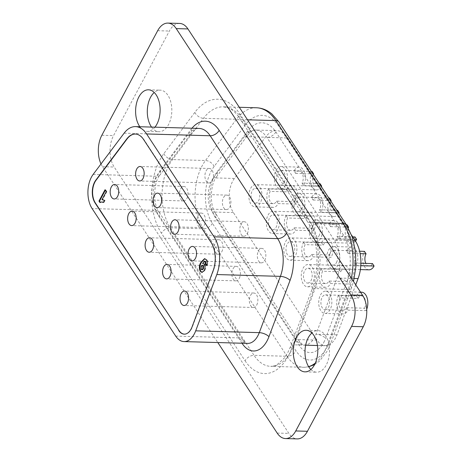 <?xml version="1.0" encoding="UTF-8"?>
<svg xmlns="http://www.w3.org/2000/svg" width="462" height="462" viewBox="0 0 462 462"><rect width="100%" height="100%" fill="white"/><g stroke="black" fill="none" stroke-linecap="round" stroke-linejoin="round"><path stroke-width="0.35" stroke-dasharray="2.31 1.73" d="M302.073 183.154L303.678 185.597A11.14 6.566 -88.4 0 0 304.955 173.747A11.14 6.566 -88.4 0 0 299.185 167.129A11.14 6.566 -88.4 0 0 294.063 170.934L295.663 173.377A7.427 4.377 91.6 0 1 299.081 170.842A7.427 4.377 91.6 0 1 302.928 175.254A7.427 4.377 91.6 0 1 302.073 183.154L319.404 183.645M284.078 182.64A7.427 4.377 -88.4 0 0 284.927 174.74A7.427 4.377 -88.4 0 0 281.081 170.328A7.427 4.377 -88.4 0 0 277.668 172.869A7.427 4.377 -88.4 0 0 276.813 180.769A7.427 4.377 -88.4 0 0 280.659 185.181A7.427 4.377 -88.4 0 0 284.078 182.64M319.542 209.788L321.142 212.237A11.14 6.566 -88.4 0 0 322.424 200.381A11.14 6.566 -88.4 0 0 316.655 193.769A11.14 6.566 -88.4 0 0 311.527 197.574L313.132 200.017A7.427 4.377 91.6 0 1 316.545 197.476A7.427 4.377 91.6 0 1 320.391 201.888A7.427 4.377 91.6 0 1 319.542 209.788L336.873 210.285M301.542 209.28A7.427 4.377 -88.4 0 0 302.396 201.38A7.427 4.377 -88.4 0 0 298.55 196.968A7.427 4.377 -88.4 0 0 295.131 199.503A7.427 4.377 -88.4 0 0 294.282 207.403A7.427 4.377 -88.4 0 0 298.129 211.815A7.427 4.377 -88.4 0 0 301.542 209.28M337.006 236.428L338.611 238.871A11.14 6.566 -88.4 0 0 339.888 227.021A11.14 6.566 -88.4 0 0 334.118 220.403A11.14 6.566 -88.4 0 0 328.996 224.209L330.596 226.651A7.427 4.377 91.6 0 1 334.014 224.116A7.427 4.377 91.6 0 1 337.861 228.528A7.427 4.377 91.6 0 1 337.006 236.428L352.731 236.873M319.011 235.915A7.427 4.377 -88.4 0 0 319.86 228.014A7.427 4.377 -88.4 0 0 316.014 223.602A7.427 4.377 -88.4 0 0 312.601 226.143A7.427 4.377 -88.4 0 0 311.746 234.043A7.427 4.377 -88.4 0 0 315.592 238.456A7.427 4.377 -88.4 0 0 319.011 235.915M303.678 185.597L321.009 186.094M285.678 185.083A11.14 6.566 91.6 0 1 280.555 188.889A11.14 6.566 91.6 0 1 274.786 182.271A11.14 6.566 91.6 0 1 276.062 170.42A11.14 6.566 91.6 0 1 281.191 166.615A11.14 6.566 91.6 0 1 286.96 173.233A11.14 6.566 91.6 0 1 285.678 185.083M294.063 170.934L311.394 171.431M321.367 186.642A11.14 6.566 91.6 0 1 316.551 189.917A11.14 6.566 91.6 0 1 310.782 183.298A11.14 6.566 91.6 0 1 312.058 171.448M321.142 212.237L338.473 212.728M303.147 211.723A11.14 6.566 91.6 0 1 298.019 215.529A11.14 6.566 91.6 0 1 292.255 208.911A11.14 6.566 91.6 0 1 293.532 197.06A11.14 6.566 91.6 0 1 298.654 193.255A11.14 6.566 91.6 0 1 304.423 199.873A11.14 6.566 91.6 0 1 303.147 211.723M311.527 197.574L328.857 198.065M338.837 213.282A11.14 6.566 91.6 0 1 334.014 216.551A11.14 6.566 91.6 0 1 328.245 209.933A11.14 6.566 91.6 0 1 329.527 198.083M338.611 238.871L354.331 239.322M320.611 238.357A11.14 6.566 91.6 0 1 315.488 242.163A11.14 6.566 91.6 0 1 309.719 235.545A11.14 6.566 91.6 0 1 310.995 223.695A11.14 6.566 91.6 0 1 316.123 219.889A11.14 6.566 91.6 0 1 321.893 226.507A11.14 6.566 91.6 0 1 320.611 238.357M328.996 224.209L346.327 224.705M355.48 241.077A11.14 6.566 91.6 0 1 351.484 243.191A11.14 6.566 91.6 0 1 345.715 236.573A11.14 6.566 91.6 0 1 346.991 224.723M212.306 180.48A7.242 4.268 -88.4 0 0 213.138 172.776A7.242 4.268 -88.4 0 0 209.384 168.474A7.242 4.268 -88.4 0 0 206.058 170.946A7.242 4.268 -88.4 0 0 205.226 178.65A7.242 4.268 -88.4 0 0 208.974 182.952A7.242 4.268 -88.4 0 0 212.306 180.48M229.77 207.115A7.242 4.268 -88.4 0 0 230.602 199.411A7.242 4.268 -88.4 0 0 226.854 195.108A7.242 4.268 -88.4 0 0 223.521 197.586A7.242 4.268 -88.4 0 0 222.69 205.29A7.242 4.268 -88.4 0 0 226.444 209.586A7.242 4.268 -88.4 0 0 229.77 207.115M247.239 233.755A7.242 4.268 -88.4 0 0 248.071 226.051A7.242 4.268 -88.4 0 0 244.323 221.748A7.242 4.268 -88.4 0 0 240.991 224.22A7.242 4.268 -88.4 0 0 240.159 231.924A7.242 4.268 -88.4 0 0 243.907 236.226A7.242 4.268 -88.4 0 0 247.239 233.755M255.209 203.17A7.427 4.377 -88.4 0 0 258.628 200.629A7.427 4.377 -88.4 0 0 259.477 192.729A7.427 4.377 -88.4 0 0 255.63 188.317A7.427 4.377 -88.4 0 0 252.217 190.858A7.427 4.377 -88.4 0 0 251.363 198.758A7.427 4.377 -88.4 0 0 255.209 203.17L273.209 203.678A7.427 4.377 91.6 0 0 276.623 201.143L294.623 201.657L296.223 204.1L278.228 203.586A11.14 6.566 91.6 0 1 273.1 207.392A11.14 6.566 91.6 0 1 267.331 200.774A11.14 6.566 91.6 0 1 268.613 188.923L286.607 189.437A11.14 6.566 91.6 0 1 291.736 185.632A11.14 6.566 91.6 0 1 297.499 192.25A11.14 6.566 91.6 0 1 296.223 204.1M273.209 203.678A7.427 4.377 91.6 0 1 269.363 199.266A7.427 4.377 91.6 0 1 270.212 191.366L288.213 191.88A7.427 4.377 91.6 0 1 291.626 189.345A7.427 4.377 91.6 0 1 295.472 193.757A7.427 4.377 91.6 0 1 294.623 201.657M272.678 229.805A7.427 4.377 -88.4 0 0 276.091 227.269A7.427 4.377 -88.4 0 0 276.946 219.369A7.427 4.377 -88.4 0 0 273.1 214.957A7.427 4.377 -88.4 0 0 269.681 217.492A7.427 4.377 -88.4 0 0 268.832 225.392A7.427 4.377 -88.4 0 0 272.678 229.805L290.673 230.319A7.427 4.377 91.6 0 0 294.092 227.778L312.087 228.292L313.692 230.734L295.692 230.226A11.14 6.566 91.6 0 1 290.569 234.032A11.14 6.566 91.6 0 1 284.8 227.414A11.14 6.566 91.6 0 1 286.076 215.563L304.077 216.072A11.14 6.566 91.6 0 1 309.199 212.266A11.14 6.566 91.6 0 1 314.969 218.884A11.14 6.566 91.6 0 1 313.692 230.734M290.673 230.319A7.427 4.377 91.6 0 1 286.827 225.906A7.427 4.377 91.6 0 1 287.682 218.006L305.677 218.514A7.427 4.377 91.6 0 1 309.095 215.979A7.427 4.377 91.6 0 1 312.941 220.391A7.427 4.377 91.6 0 1 312.087 228.292M290.142 256.445A7.427 4.377 -88.4 0 0 293.561 253.904A7.427 4.377 -88.4 0 0 294.41 246.003A7.427 4.377 -88.4 0 0 290.563 241.591A7.427 4.377 -88.4 0 0 287.15 244.132A7.427 4.377 -88.4 0 0 286.296 252.033A7.427 4.377 -88.4 0 0 290.142 256.445L308.142 256.953A7.427 4.377 91.6 0 0 311.555 254.418L329.556 254.932L331.156 257.374L313.161 256.86A11.14 6.566 91.6 0 1 308.033 260.666A11.14 6.566 91.6 0 1 302.269 254.048A11.14 6.566 91.6 0 1 303.546 242.198L321.54 242.712A11.14 6.566 91.6 0 1 326.669 238.906A11.14 6.566 91.6 0 1 332.438 245.524A11.14 6.566 91.6 0 1 331.156 257.374M308.142 256.953A7.427 4.377 91.6 0 1 304.296 252.541A7.427 4.377 91.6 0 1 305.145 244.641L323.146 245.155A7.427 4.377 91.6 0 1 326.559 242.619A7.427 4.377 91.6 0 1 330.405 247.031A7.427 4.377 91.6 0 1 329.556 254.932M307.611 283.079A7.427 4.377 -88.4 0 0 311.024 280.544A7.427 4.377 -88.4 0 0 311.879 272.644A7.427 4.377 -88.4 0 0 308.033 268.231A7.427 4.377 -88.4 0 0 304.614 270.767A7.427 4.377 -88.4 0 0 303.765 278.667A7.427 4.377 -88.4 0 0 307.611 283.079L325.606 283.593A7.427 4.377 91.6 0 0 329.025 281.052L347.02 281.566L348.625 284.009L330.625 283.501A11.14 6.566 91.6 0 1 325.502 287.306A11.14 6.566 91.6 0 1 319.733 280.688A11.14 6.566 91.6 0 1 321.009 268.838L339.01 269.346A11.14 6.566 91.6 0 1 344.132 265.54A11.14 6.566 91.6 0 1 349.901 272.158A11.14 6.566 91.6 0 1 348.625 284.009M325.606 283.593A7.427 4.377 91.6 0 1 321.76 279.181A7.427 4.377 91.6 0 1 322.615 271.281L340.609 271.795A7.427 4.377 91.6 0 1 344.028 269.254A7.427 4.377 91.6 0 1 347.874 273.666A7.427 4.377 91.6 0 1 347.02 281.566M260.227 203.072A11.14 6.566 91.6 0 1 255.105 206.878A11.14 6.566 91.6 0 1 249.336 200.26A11.14 6.566 91.6 0 1 250.612 188.409A11.14 6.566 91.6 0 1 255.74 184.604A11.14 6.566 91.6 0 1 261.509 191.222A11.14 6.566 91.6 0 1 260.227 203.072M277.697 229.712A11.14 6.566 91.6 0 1 272.568 233.518A11.14 6.566 91.6 0 1 266.805 226.9A11.14 6.566 91.6 0 1 268.081 215.049A11.14 6.566 91.6 0 1 273.204 211.244A11.14 6.566 91.6 0 1 278.973 217.862A11.14 6.566 91.6 0 1 277.697 229.712M295.16 256.346A11.14 6.566 91.6 0 1 290.038 260.152A11.14 6.566 91.6 0 1 284.269 253.54A11.14 6.566 91.6 0 1 285.545 241.684A11.14 6.566 91.6 0 1 290.673 237.878A11.14 6.566 91.6 0 1 296.442 244.496A11.14 6.566 91.6 0 1 295.16 256.346M312.63 282.987A11.14 6.566 91.6 0 1 307.507 286.792A11.14 6.566 91.6 0 1 301.738 280.174A11.14 6.566 91.6 0 1 303.014 268.324A11.14 6.566 91.6 0 1 308.137 264.518A11.14 6.566 91.6 0 1 313.906 271.136A11.14 6.566 91.6 0 1 312.63 282.987M186.856 198.469A7.242 4.268 -88.4 0 0 187.688 190.766A7.242 4.268 -88.4 0 0 183.94 186.463A7.242 4.268 -88.4 0 0 180.607 188.935A7.242 4.268 -88.4 0 0 179.776 196.639A7.242 4.268 -88.4 0 0 183.524 200.941A7.242 4.268 -88.4 0 0 186.856 198.469M204.32 225.104A7.242 4.268 -88.4 0 0 205.151 217.4A7.242 4.268 -88.4 0 0 201.403 213.097A7.242 4.268 -88.4 0 0 198.071 215.575A7.242 4.268 -88.4 0 0 197.239 223.279A7.242 4.268 -88.4 0 0 200.993 227.575A7.242 4.268 -88.4 0 0 204.32 225.104M221.789 251.744A7.242 4.268 -88.4 0 0 222.62 244.04A7.242 4.268 -88.4 0 0 218.873 239.738A7.242 4.268 -88.4 0 0 215.54 242.209A7.242 4.268 -88.4 0 0 214.709 249.913A7.242 4.268 -88.4 0 0 218.457 254.215A7.242 4.268 -88.4 0 0 221.789 251.744M239.258 278.378A7.242 4.268 -88.4 0 0 240.084 270.674A7.242 4.268 -88.4 0 0 236.336 266.372A7.242 4.268 -88.4 0 0 233.004 268.849A7.242 4.268 -88.4 0 0 232.178 276.553A7.242 4.268 -88.4 0 0 235.926 280.85A7.242 4.268 -88.4 0 0 239.258 278.378M354.475 263.063L356.075 265.511A11.14 6.566 -88.4 0 0 357.357 253.655A11.14 6.566 -88.4 0 0 351.588 247.043A11.14 6.566 -88.4 0 0 346.46 250.849L348.065 253.292A7.427 4.377 91.6 0 1 351.484 250.75A7.427 4.377 91.6 0 1 355.324 255.163A7.427 4.377 91.6 0 1 354.475 263.063L360.897 263.248M336.475 262.555A7.427 4.377 -88.4 0 0 337.329 254.654A7.427 4.377 -88.4 0 0 333.483 250.242A7.427 4.377 -88.4 0 0 330.064 252.778A7.427 4.377 -88.4 0 0 329.215 260.678A7.427 4.377 -88.4 0 0 333.062 265.09A7.427 4.377 -88.4 0 0 336.475 262.555M356.075 265.511L360.793 265.644M338.08 264.997A11.14 6.566 91.6 0 1 332.958 268.803A11.14 6.566 91.6 0 1 327.188 262.185A11.14 6.566 91.6 0 1 328.465 250.335A11.14 6.566 91.6 0 1 333.587 246.529A11.14 6.566 91.6 0 1 339.356 253.147A11.14 6.566 91.6 0 1 338.08 264.997M346.46 250.849L359.632 251.224M368.947 269.825A11.14 6.566 91.6 0 1 363.184 263.207A11.14 6.566 91.6 0 1 364.46 251.357M325.075 309.719A7.427 4.377 -88.4 0 0 328.494 307.178A7.427 4.377 -88.4 0 0 329.348 299.278A7.427 4.377 -88.4 0 0 325.502 294.866A7.427 4.377 -88.4 0 0 322.083 297.407A7.427 4.377 -88.4 0 0 321.234 305.307A7.427 4.377 -88.4 0 0 325.075 309.719L343.075 310.227A7.427 4.377 91.6 0 0 346.488 307.692L364.489 308.206L366.089 310.649L348.094 310.135A11.14 6.566 91.6 0 1 342.971 313.941A11.14 6.566 91.6 0 1 337.202 307.322A11.14 6.566 91.6 0 1 338.479 295.472L356.479 295.986A11.14 6.566 91.6 0 1 361.602 292.18M343.075 310.227A7.427 4.377 91.6 0 1 339.229 305.815A7.427 4.377 91.6 0 1 340.084 297.915L358.079 298.429A7.427 4.377 91.6 0 1 361.498 295.894A7.427 4.377 91.6 0 1 365.338 300.306A7.427 4.377 91.6 0 1 364.489 308.206M330.093 309.621A11.14 6.566 91.6 0 1 324.971 313.427A11.14 6.566 91.6 0 1 319.202 306.814A11.14 6.566 91.6 0 1 320.484 294.958A11.14 6.566 91.6 0 1 325.606 291.152A11.14 6.566 91.6 0 1 331.375 297.771A11.14 6.566 91.6 0 1 330.093 309.621M264.709 260.389A7.242 4.268 -88.4 0 0 265.535 252.685A7.242 4.268 -88.4 0 0 261.787 248.383A7.242 4.268 -88.4 0 0 258.454 250.86A7.242 4.268 -88.4 0 0 257.629 258.564A7.242 4.268 -88.4 0 0 261.377 262.861A7.242 4.268 -88.4 0 0 264.709 260.389M256.722 305.018A7.242 4.268 -88.4 0 0 257.553 297.314A7.242 4.268 -88.4 0 0 253.805 293.012A7.242 4.268 -88.4 0 0 250.473 295.484A7.242 4.268 -88.4 0 0 249.642 303.188A7.242 4.268 -88.4 0 0 253.39 307.49A7.242 4.268 -88.4 0 0 256.722 305.018M355.734 284.835L336.971 334.858A22.286 13.127 91.6 0 1 325.317 345.605A22.286 13.127 91.6 0 1 316.996 340.101L233.374 212.584A22.286 13.127 91.6 0 1 232.715 181.144A22.286 13.127 91.6 0 1 234.413 178.459L265.384 137.202A29.712 17.504 91.6 0 1 276.784 130.642A29.712 17.504 91.6 0 1 287.878 137.976L351.622 235.193M211.717 180.55A22.286 13.127 91.6 0 1 213.415 177.858L244.386 136.608A29.712 17.504 91.6 0 1 255.786 130.041A29.712 17.504 91.6 0 1 266.88 137.381L334.326 240.24A29.712 17.504 91.6 0 1 337.087 277.974L315.973 334.263A22.286 13.127 91.6 0 1 314.564 337.399A22.286 13.127 91.6 0 1 304.319 345.01A22.286 13.127 91.6 0 1 295.998 339.506L212.376 211.983A22.286 13.127 91.6 0 1 211.717 180.55M184.396 334.159A14.853 8.755 -88.4 0 0 184.546 334.165A14.853 8.755 -88.4 0 0 191.378 329.094A14.853 8.755 -88.4 0 0 192.319 327.004L213.427 270.715A22.286 13.127 -88.4 0 0 211.359 242.411L143.913 139.553A22.286 13.127 -88.4 0 0 135.591 134.049A22.286 13.127 -88.4 0 0 135.441 134.049M151.536 127.073A20.796 12.255 -88.4 0 0 158.968 131.722A20.796 12.255 -88.4 0 0 168.532 124.619A20.796 12.255 -88.4 0 0 170.917 102.495A20.796 12.255 -88.4 0 0 160.152 90.142A20.796 12.255 -88.4 0 0 154.233 92.498M310.874 369.502A20.796 12.255 -88.4 0 0 316.649 372.193A20.796 12.255 -88.4 0 0 326.218 365.084A20.796 12.255 -88.4 0 0 328.603 342.966A20.796 12.255 -88.4 0 0 317.833 330.613A20.796 12.255 -88.4 0 0 311.914 332.969M179.614 23.435A22.286 13.127 -88.4 0 0 169.363 31.046L113.542 135.591A22.286 13.127 -88.4 0 0 114.201 167.025L288.871 433.396A22.286 13.127 -88.4 0 0 297.187 438.9M100.999 163.958A22.286 13.127 -88.4 0 0 102.5 166.69L217.816 342.544M139.836 126.744A20.796 12.255 -88.4 0 0 147.268 131.387A20.796 12.255 -88.4 0 0 154.955 127.171M366.724 309.263A11.14 6.566 91.6 0 1 366.089 310.649M356.479 295.986L358.079 298.429M338.479 295.472L340.084 297.915M346.488 307.692L348.094 310.135M372.47 263.577A7.427 4.377 91.6 0 1 369.057 266.118A7.427 4.377 91.6 0 1 365.788 263.386M348.065 253.292L360.141 253.632M339.01 269.346L340.609 271.795M321.54 242.712L323.146 245.155M304.077 216.072L305.677 218.514M286.607 189.437L288.213 191.88M321.009 268.838L322.615 271.281M329.025 281.052L330.625 283.501M303.546 242.198L305.145 244.641M311.555 254.418L313.161 256.86M286.076 215.563L287.682 218.006M294.092 227.778L295.692 230.226M268.613 188.923L270.212 191.366M276.623 201.143L278.228 203.586M355.007 236.942A7.427 4.377 91.6 0 1 351.588 239.478A7.427 4.377 91.6 0 1 347.851 235.47A7.427 4.377 91.6 0 1 348.256 227.876M337.537 210.302A7.427 4.377 91.6 0 1 334.124 212.843A7.427 4.377 91.6 0 1 330.365 208.76A7.427 4.377 91.6 0 1 330.85 201.103M320.074 183.668A7.427 4.377 91.6 0 1 316.655 186.203A7.427 4.377 91.6 0 1 312.895 182.12A7.427 4.377 91.6 0 1 313.386 174.463M330.596 226.651L347.84 227.142M313.132 200.017L330.463 200.508M295.663 173.377L312.993 173.874M105.336 190.269L105.602 189.778L105.001 189.761M105.602 189.778L106.849 191.678L106.248 191.661M106.849 191.678L102.547 199.728M102.887 199.694L104.499 200.3M105.099 200.317L103.938 202.495L103.338 202.477M103.938 202.495L103.471 202.229M102.2 201.958L99.965 202.593M100.566 202.61L100.352 202.287M204.845 258.68L206.964 259.91L206.364 259.892M206.964 259.91C207.94 261.613 208.01 263.502 207.161 265.558L206.56 265.54M207.161 265.558L206.739 265.049M205.151 261.122L203.066 263.294L204.758 264.166L204.158 264.149M203.118 263.288L202.83 263.242M204.758 264.166C205.833 266.245 205.833 268.405 204.753 270.634L204.152 270.617M204.753 270.634L202.206 272.401M202.766 265.182L201.79 266.02L201.732 269.288L202.443 269.785M201.79 266.02L201.189 266.002M201.732 269.288L201.137 269.271M234.413 178.459L213.415 177.858A7.427 4.608 -143.1 0 0 216.718 176.536L247.69 135.279A7.427 4.608 -143.1 0 1 244.386 136.608L265.384 137.202M315.315 363.103A44.566 26.259 -88.4 0 0 324.18 352.061A44.566 26.259 -88.4 0 0 326.998 345.79A7.427 3.02 20.6 0 0 330.278 344.554A7.427 3.02 20.6 0 0 329.325 342.117A37.139 21.881 91.6 0 1 326.975 347.343A37.139 21.881 91.6 0 1 296.026 350.86L212.405 223.337A37.139 21.881 91.6 0 1 214.143 166.459L245.114 125.208A44.566 26.259 91.6 0 1 278.852 126.369L346.298 229.227A44.566 26.259 91.6 0 1 350.433 285.828L329.325 342.117M323.77 342.452A29.712 17.504 -88.4 0 0 325.646 338.276L346.76 281.987A37.139 21.881 -88.4 0 0 343.312 234.817L275.866 131.959A37.139 21.881 -88.4 0 0 247.748 130.994L216.776 172.245A29.712 17.504 -88.4 0 0 215.39 217.746L299.012 345.264A29.712 17.504 -88.4 0 0 323.77 342.452M336.971 334.858L315.973 334.263A7.427 3.02 -159.4 0 1 325.646 338.276M245.062 360.758A51.992 30.636 -88.4 0 0 288.392 355.838A51.992 30.636 -88.4 0 0 291.678 348.521L312.791 292.232A59.425 35.014 -88.4 0 0 307.276 216.765L239.824 113.906A59.425 35.014 -88.4 0 0 194.843 112.358L163.871 153.615A51.992 30.636 -88.4 0 0 161.44 233.235L245.062 360.758A7.427 4.585 -33.3 0 1 254.042 355.336L170.426 227.818A44.566 26.259 91.6 0 1 169.104 164.946A44.566 26.259 91.6 0 1 172.511 159.569L203.482 118.312A51.992 30.636 91.6 0 1 223.423 106.832A51.992 30.636 91.6 0 1 242.839 119.67L310.291 222.528A51.992 30.636 91.6 0 1 315.113 288.559L294.005 344.848A44.566 26.259 91.6 0 1 291.187 351.12A44.566 26.259 91.6 0 1 270.686 366.343A44.566 26.259 91.6 0 1 254.042 355.336L287.041 356.277A44.566 26.259 -88.4 0 0 303.684 367.284A44.566 26.259 -88.4 0 0 308.616 366.637M93.133 174.434L156.728 176.247A22.286 13.127 -88.4 0 0 155.682 210.372L239.304 337.889A7.427 4.585 -33.3 0 1 242.533 339.408A7.427 4.585 -33.3 0 1 242.515 343.249M175.71 336.082L239.304 337.889A22.286 13.127 -88.4 0 0 247.626 343.393C246.795 343.89 245.097 342.561 242.533 339.408L158.911 211.885A7.427 4.585 146.7 0 0 155.682 210.372L92.094 208.558M256.422 107.767A51.992 30.636 -88.4 0 0 236.475 119.254L205.503 160.505A44.566 26.259 -88.4 0 0 202.102 165.887A44.566 26.259 -88.4 0 0 203.419 228.754L170.426 227.818A7.427 4.585 146.7 0 0 161.44 233.235M214.143 166.459A7.427 4.608 -143.1 0 0 205.503 160.505L172.511 159.569A7.427 4.608 -143.1 0 1 163.871 153.615M242.042 343.237L158.697 216.129A29.712 17.504 91.6 0 1 160.089 170.634L191.06 129.377A37.139 21.881 91.6 0 1 191.967 128.228M102.5 166.69L114.201 167.025M101.842 135.256L113.542 135.591M277.171 433.067L288.871 433.396M157.663 30.711L169.363 31.046M191.06 129.377A7.427 4.608 -143.1 0 1 190.997 133.668L193.364 131.029C195.755 129.071 197.661 128.199 199.093 128.43A29.712 17.504 -88.4 0 0 187.699 134.991L156.728 176.247A7.427 4.608 -143.1 0 0 160.025 174.919C153.436 182.143 152.749 204.187 158.911 211.885A7.427 4.585 146.7 0 1 158.697 216.129M124.105 133.183L187.699 134.991A7.427 4.608 -143.1 0 0 190.997 133.668L160.025 174.919A7.427 4.608 -143.1 0 0 160.089 170.634M192.019 326.992L192.319 327.004M213.126 270.703L213.427 270.715M211.059 242.406L211.359 242.411M143.613 139.547L143.913 139.553M350.433 285.828A7.427 3.02 -159.4 0 1 351.391 288.265A7.427 3.02 -159.4 0 1 348.111 289.501L326.998 345.79L317.458 345.518M305.659 345.183L294.005 344.848A7.427 3.02 -159.4 0 0 290.725 346.084L287.838 352.506L284.205 358.189L277.24 364.547C276.264 365.419 274.082 366.014 270.686 366.343L303.684 367.284L308.72 366.799M212.405 223.337A7.427 4.585 146.7 0 1 203.419 228.754L287.041 356.277A7.427 4.585 146.7 0 0 296.026 350.86M245.114 125.208A7.427 4.608 36.9 0 0 236.475 119.254L203.482 118.312A7.427 4.608 -143.1 0 1 194.843 112.358M247.517 119.802L242.839 119.67A7.427 4.585 -33.3 0 1 239.616 118.151A7.427 4.585 -33.3 0 1 239.824 113.906M314.963 222.661L310.291 222.528A7.427 4.585 146.7 0 1 307.063 221.009C317.821 236.371 320.397 268.37 311.833 289.795A7.427 3.02 -159.4 0 1 315.113 288.559L348.111 289.501A51.992 30.636 -88.4 0 0 351.345 278.136M291.678 348.521A7.427 3.02 -159.4 0 1 290.725 346.084L311.833 289.795A7.427 3.02 -159.4 0 0 312.791 292.232M307.276 216.765A7.427 4.585 146.7 0 0 307.063 221.009L239.616 118.151C236.088 112.982 232.496 109.638 228.84 108.108L223.423 106.832L239.304 107.282M343.312 234.817A7.427 4.585 -33.3 0 1 334.326 240.24L353.436 240.783M354.262 278.459L337.087 277.974A7.427 3.02 -159.4 0 1 346.76 281.987M275.866 131.959A7.427 4.585 -33.3 0 1 266.88 137.381L287.878 137.976M316.996 340.101L295.998 339.506A7.427 4.585 -33.3 0 1 299.22 341.025A7.427 4.585 -33.3 0 1 299.012 345.264M247.748 130.994A7.427 4.608 -143.1 0 1 247.69 135.279L250.058 132.646C252.448 130.682 254.354 129.816 255.786 130.041L276.784 130.642M233.374 212.584L212.376 211.983A7.427 4.585 -33.3 0 1 215.604 213.502A7.427 4.585 -33.3 0 1 215.39 217.746M216.776 172.245A7.427 4.608 -143.1 0 1 216.718 176.536C210.129 183.755 209.442 205.798 215.604 213.502L299.22 341.025C301.79 344.173 303.488 345.501 304.319 345.01L325.317 345.605M278.852 126.369A7.427 4.585 146.7 0 0 279.065 122.124M346.298 229.227A7.427 4.585 146.7 0 0 346.512 224.982M281.081 170.328L299.081 170.842M298.55 196.968L316.545 197.476M316.014 223.602L334.014 224.116M316.551 189.917L280.555 188.889M334.014 216.551L298.019 215.529M351.484 243.191L315.488 242.163M209.384 168.474L140.096 166.499M226.854 195.108L157.565 193.139M244.323 221.748L175.029 219.773M255.63 188.317L291.626 189.345M273.1 214.957L309.095 215.979M290.563 241.591L326.559 242.619M308.033 268.231L344.028 269.254M273.1 207.392L255.105 206.878M290.569 234.032L272.568 233.518M308.033 260.666L290.038 260.152M325.502 287.306L307.507 286.792M183.94 186.463L114.645 184.488M201.403 213.097L132.115 211.128M218.873 239.738L149.578 237.763M236.336 266.372L167.048 264.403M333.483 250.242L351.484 250.75M360.366 269.583L332.958 268.803M325.502 294.866L361.498 295.894M342.971 313.941L324.971 313.427M261.787 248.383L192.498 246.413M253.805 293.012L184.511 291.037M314.616 364.57L319.629 361.001L327.529 350.67L330.278 344.554L351.391 288.265L353.534 281.485M184.246 334.159L184.546 334.165M148.452 89.807L160.152 90.142M306.133 330.278L317.833 330.613M304.949 371.858L316.649 372.193M147.268 131.387L158.968 131.722M135.291 134.044L135.591 134.049M253.39 307.49L184.101 305.515M261.377 262.861L192.082 260.891M360.527 292.151L325.606 291.152M351.588 247.043L333.587 246.529M333.062 265.09L369.057 266.118M235.926 280.85L166.632 278.881M218.457 254.215L149.168 252.24M200.993 227.575L131.699 225.606M183.524 200.941L114.235 198.966M344.132 265.54L308.137 264.518M326.669 238.906L290.673 237.878M309.199 212.266L273.204 211.244M291.736 185.632L255.74 184.604M243.907 236.226L174.619 234.251M226.444 209.586L157.149 207.617M208.974 182.952L139.686 180.977M334.118 220.403L316.123 219.889M316.655 193.769L298.654 193.255M299.185 167.129L281.191 166.615M315.592 238.456L351.588 239.478M298.129 211.815L334.124 212.843M280.659 185.181L316.655 186.203M102.587 199.671L103.188 199.688M201.9 272.424L202.5 272.441M204.55 258.639L205.151 258.656"/><path stroke-width="0.69" d="M321.009 186.094L321.673 186.111A11.14 6.566 91.6 0 1 321.367 186.642M311.394 171.431L312.058 171.448L313.663 173.891A7.427 4.377 91.6 0 0 313.386 174.463M338.473 212.728L339.143 212.745A11.14 6.566 91.6 0 1 338.837 213.282M328.857 198.065L329.527 198.083L331.127 200.525A7.427 4.377 91.6 0 0 330.85 201.103M354.331 239.322L356.606 239.385A11.14 6.566 91.6 0 1 355.48 241.077M346.327 224.705L346.991 224.723L348.596 227.165A7.427 4.377 91.6 0 0 348.256 227.876M143.012 178.505A7.242 4.268 -88.4 0 0 143.844 170.801A7.242 4.268 -88.4 0 0 140.096 166.499A7.242 4.268 -88.4 0 0 136.764 168.977A7.242 4.268 -88.4 0 0 135.932 176.68A7.242 4.268 -88.4 0 0 139.686 180.977A7.242 4.268 -88.4 0 0 143.012 178.505M160.481 205.14A7.242 4.268 -88.4 0 0 161.313 197.441A7.242 4.268 -88.4 0 0 157.565 193.139A7.242 4.268 -88.4 0 0 154.233 195.611A7.242 4.268 -88.4 0 0 153.401 203.315A7.242 4.268 -88.4 0 0 157.149 207.617A7.242 4.268 -88.4 0 0 160.481 205.14M177.951 231.78A7.242 4.268 -88.4 0 0 178.777 224.076A7.242 4.268 -88.4 0 0 175.029 219.773A7.242 4.268 -88.4 0 0 171.697 222.251A7.242 4.268 -88.4 0 0 170.871 229.955A7.242 4.268 -88.4 0 0 174.619 234.251A7.242 4.268 -88.4 0 0 177.951 231.78M117.567 196.494A7.242 4.268 -88.4 0 0 118.393 188.791A7.242 4.268 -88.4 0 0 114.645 184.488A7.242 4.268 -88.4 0 0 111.313 186.966A7.242 4.268 -88.4 0 0 110.482 194.669A7.242 4.268 -88.4 0 0 114.235 198.966A7.242 4.268 -88.4 0 0 117.567 196.494M135.031 223.129A7.242 4.268 -88.4 0 0 135.863 215.431A7.242 4.268 -88.4 0 0 132.115 211.128A7.242 4.268 -88.4 0 0 128.782 213.6A7.242 4.268 -88.4 0 0 127.951 221.304A7.242 4.268 -88.4 0 0 131.699 225.606A7.242 4.268 -88.4 0 0 135.031 223.129M152.5 249.769A7.242 4.268 -88.4 0 0 153.326 242.065A7.242 4.268 -88.4 0 0 149.578 237.763A7.242 4.268 -88.4 0 0 146.246 240.24A7.242 4.268 -88.4 0 0 145.42 247.944A7.242 4.268 -88.4 0 0 149.168 252.24A7.242 4.268 -88.4 0 0 152.5 249.769M169.964 276.403A7.242 4.268 -88.4 0 0 170.796 268.705A7.242 4.268 -88.4 0 0 167.048 264.403A7.242 4.268 -88.4 0 0 163.715 266.874A7.242 4.268 -88.4 0 0 162.884 274.578A7.242 4.268 -88.4 0 0 166.632 278.881A7.242 4.268 -88.4 0 0 169.964 276.403M360.793 265.644L374.076 266.02A11.14 6.566 91.6 0 1 368.947 269.825L360.366 269.583M359.632 251.224L364.46 251.357L366.06 253.8A7.427 4.377 91.6 0 0 365.788 263.386M195.414 258.414A7.242 4.268 -88.4 0 0 196.246 250.716A7.242 4.268 -88.4 0 0 192.498 246.413A7.242 4.268 -88.4 0 0 189.166 248.885A7.242 4.268 -88.4 0 0 188.334 256.589A7.242 4.268 -88.4 0 0 192.082 260.891A7.242 4.268 -88.4 0 0 195.414 258.414M187.433 303.043A7.242 4.268 -88.4 0 0 188.265 295.339A7.242 4.268 -88.4 0 0 184.511 291.037A7.242 4.268 -88.4 0 0 181.185 293.514A7.242 4.268 -88.4 0 0 180.353 301.218A7.242 4.268 -88.4 0 0 184.101 305.515A7.242 4.268 -88.4 0 0 187.433 303.043M135.441 134.049A22.286 13.127 -88.4 0 0 127.044 138.975L96.073 180.226A14.853 8.755 -88.4 0 0 95.374 202.974L178.996 330.497A14.853 8.755 -88.4 0 0 184.396 334.159M178.696 330.492A14.853 8.755 -88.4 0 0 184.246 334.159A14.853 8.755 -88.4 0 0 191.077 329.083A14.853 8.755 -88.4 0 0 192.019 326.992L213.126 270.703A22.286 13.127 -88.4 0 0 211.059 242.406L143.613 139.547A22.286 13.127 -88.4 0 0 135.291 134.044A22.286 13.127 -88.4 0 0 126.744 138.964L95.773 180.22A14.853 8.755 -88.4 0 0 95.08 202.968L178.996 330.497M194.283 333.974A22.286 13.127 -88.4 0 0 195.692 330.838L216.805 274.549A29.712 17.504 -88.4 0 0 214.045 236.815L146.598 133.957A29.712 17.504 -88.4 0 0 135.505 126.617A29.712 17.504 -88.4 0 0 124.105 133.183L93.133 174.434A22.286 13.127 -88.4 0 0 92.094 208.558L175.71 336.082A22.286 13.127 -88.4 0 0 184.032 341.585A22.286 13.127 -88.4 0 0 194.283 333.974M154.233 92.498A20.796 12.255 -88.4 0 0 150.583 97.245A20.796 12.255 -88.4 0 0 151.536 127.073M154.955 127.171A20.796 12.255 -88.4 0 0 156.837 124.284A20.796 12.255 -88.4 0 0 159.223 102.16A20.796 12.255 -88.4 0 0 148.452 89.807A20.796 12.255 -88.4 0 0 138.889 96.916A20.796 12.255 -88.4 0 0 139.836 126.744M311.914 332.969A20.796 12.255 -88.4 0 0 308.269 337.716A20.796 12.255 -88.4 0 0 310.874 369.502M314.518 364.755A20.796 12.255 -88.4 0 0 316.903 342.631A20.796 12.255 -88.4 0 0 306.133 330.278A20.796 12.255 -88.4 0 0 296.569 337.381A20.796 12.255 -88.4 0 0 294.184 359.505A20.796 12.255 -88.4 0 0 304.949 371.858A20.796 12.255 -88.4 0 0 314.518 364.755M99.965 202.593L98.966 201.068L105.001 189.761L106.248 191.661L101.952 199.711L104.499 200.3L103.338 202.477L101.6 201.94L99.965 202.593M203.118 263.288L202.466 263.276L204.158 264.149C205.232 266.228 205.232 268.387 204.152 270.617L201.9 272.424L200.156 271.194C198.856 268.081 199.134 265.072 200.97 262.179L204.55 258.639L206.364 259.892C207.34 261.602 207.409 263.484 206.56 265.54L205.186 263.883L205.18 261.504L204.556 261.105L202.83 263.242M351.622 235.193L355.324 240.835A29.712 17.504 91.6 0 1 358.085 278.569L355.734 284.835M217.816 342.544L277.171 433.067A22.286 13.127 -88.4 0 0 285.493 438.565L297.187 438.9A22.286 13.127 -88.4 0 0 307.438 431.289L363.259 326.744A22.286 13.127 -88.4 0 0 362.601 295.31L187.93 28.933A22.286 13.127 -88.4 0 0 179.614 23.435L167.914 23.1A22.286 13.127 -88.4 0 0 157.663 30.711L101.842 135.256A22.286 13.127 -88.4 0 0 100.999 163.958M285.493 438.565A22.286 13.127 -88.4 0 0 295.738 430.954L351.565 326.409A22.286 13.127 -88.4 0 0 350.901 294.975L176.236 28.604A22.286 13.127 -88.4 0 0 167.914 23.1M360.527 292.151L361.602 292.18A11.14 6.566 91.6 0 1 367.157 298.019A11.14 6.566 91.6 0 1 366.724 309.263M374.076 266.02L372.47 263.577L360.897 263.248M360.141 253.632L366.06 253.8M356.606 239.385L355.007 236.942L352.731 236.873M339.143 212.745L337.537 210.302L336.873 210.285M321.673 186.111L320.074 183.668L319.404 183.645M347.84 227.142L348.596 227.165M330.463 200.508L331.127 200.525M312.993 173.874L313.663 173.891M100.352 202.287L99.567 201.085L98.966 201.068M99.567 201.085L105.336 190.269M102.887 199.694L101.952 199.711M103.471 202.229L101.6 201.94M206.739 265.049L205.786 263.9L205.186 263.883M205.786 263.9L205.781 261.521L205.18 261.504M205.781 261.521L204.556 261.105M202.206 272.401L200.756 271.211L200.156 271.194M200.756 271.211C199.457 268.099 199.734 265.09 201.571 262.197L200.97 262.179M201.571 262.197L204.845 258.68M201.842 269.768L202.443 269.785L203.459 268.826L203.523 265.708L202.165 265.165L201.189 266.002L201.137 269.271L201.842 269.768L202.858 268.815L202.922 265.69L202.165 265.165M203.523 265.708L202.922 265.69M203.459 268.826L202.858 268.815M242.515 343.249A7.427 4.585 -33.3 0 1 242.319 343.653L242.042 343.237M184.032 341.585L247.626 343.393A22.286 13.127 -88.4 0 0 257.871 335.782A22.286 13.127 -88.4 0 0 259.28 332.646L280.394 276.357A29.712 17.504 -88.4 0 0 277.639 238.623L210.187 135.764A29.712 17.504 -88.4 0 0 199.093 128.43L135.505 126.617M191.967 128.228A37.139 21.881 91.6 0 1 219.173 130.348L286.619 233.206A37.139 21.881 91.6 0 1 290.067 280.37L268.959 336.659A29.712 17.504 91.6 0 1 267.076 340.841A29.712 17.504 91.6 0 1 242.319 343.653M195.692 330.838L259.28 332.646A7.427 3.02 -159.4 0 1 268.959 336.659M295.738 430.954L307.438 431.289M351.565 326.409L363.259 326.744M350.901 294.975L362.601 295.31M176.236 28.604L187.93 28.933M216.805 274.549L280.394 276.357A7.427 3.02 -159.4 0 1 290.067 280.37M214.045 236.815L277.639 238.623A7.427 4.585 146.7 0 0 286.619 233.206M146.598 133.957L210.187 135.764A7.427 4.585 -33.3 0 0 219.173 130.348M95.08 202.968L95.374 202.974M95.773 180.22L96.073 180.226M126.744 138.964L127.044 138.975M317.458 345.518L305.659 345.183M308.616 366.637A44.566 26.259 -88.4 0 0 315.315 363.103M351.345 278.136A51.992 30.636 -88.4 0 0 343.283 223.469L275.837 120.605L247.517 119.802M256.422 107.767C262.029 107.981 267.169 110.025 271.841 113.895L279.065 122.124A7.427 4.585 146.7 0 0 275.837 120.605A51.992 30.636 -88.4 0 0 256.422 107.767L239.304 107.282M279.065 122.124L346.512 224.982A7.427 4.585 146.7 0 0 343.283 223.469L314.963 222.661M355.324 240.835L353.436 240.783M358.085 278.569L354.262 278.459M346.512 224.982L352.292 237.058L355.497 251.322L355.919 266.574L353.534 281.485M314.616 364.57L308.72 366.799"/></g></svg>
